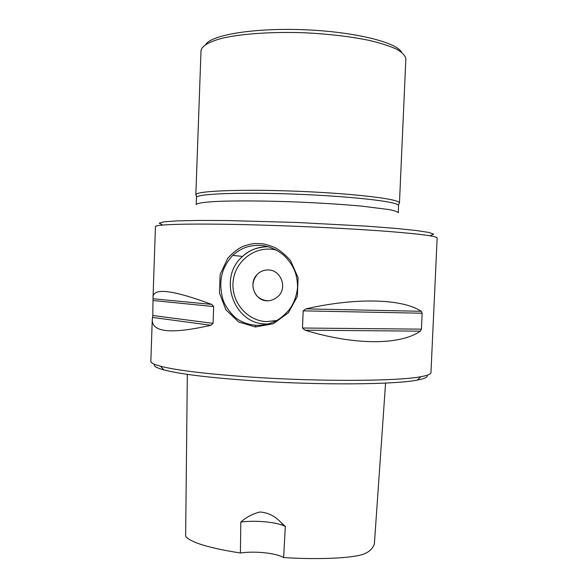 <?xml version="1.0" encoding="UTF-8"?>
<svg xmlns="http://www.w3.org/2000/svg" width="588" height="588" viewBox="0 0 588 588"><rect width="100%" height="100%" fill="white"/><g stroke="black" fill="none" stroke-linecap="round" stroke-linejoin="round"><path stroke-width="0.88" d="M427.072 375.269C428.057 377.062 424.786 378.672 417.267 380.091C395.334 384.603 320.805 385.302 254.398 380.862C210.475 377.841 180.31 374.196 163.89 369.918C156.504 367.897 153.38 366.03 154.497 364.317M401.589 52.214C396.297 42.174 354.116 31.708 304.444 29.753C254.773 27.717 211.886 34.765 205.807 44.35M420.354 331.147C400.729 345.009 355.505 345.7 304.996 330.191L302.482 328.016L303.18 310.854L305.863 308.869C357.541 297.131 402.824 298.991 421.258 311.302L422.155 313.22L421.427 329.155L420.354 331.147L304.996 330.191M210.901 325.267C171.615 334.219 152.072 332.396 152.263 319.798L152.792 315.513L153.049 296.962C153.622 287.606 173.159 290.09 211.673 304.4L213.679 306.569L213.062 323.371L210.901 325.267L152.579 317.432M417.267 380.091L420.898 376.702C427.564 375.497 430.916 374.137 430.953 372.623L437.156 237.986C436.913 236.163 419.626 233.906 385.316 231.216C351.33 228.659 302.769 226.255 259.352 225.02C195.635 223.175 154.174 224.175 155.452 226.674L153.049 296.962M258.632 243.55C261.395 244.057 262.057 242.624 274.228 247.305C279.513 249.863 284.945 254.281 290.523 260.565L298.101 277.654L297.352 296.381L288.436 312.743L273.302 323.731L255.412 326.979L238.537 321.945L225.836 309.7L219.449 292.883L220.132 274.493L227.776 258.257C233.083 252.458 238.272 248.459 243.344 246.262C255.133 242.41 255.905 243.873 258.632 243.55M420.898 376.702C398.613 381.156 321.879 381.744 253.472 377.239C208.262 374.174 177.282 370.506 160.539 366.243C153.99 364.509 150.756 362.884 150.844 361.37L152.263 319.798M255.905 325.318L255.905 325.318C261.991 325.495 267.643 324.488 272.861 322.298C278.08 320.379 283.453 316.278 288.995 309.986C293.86 303.577 296.712 295.977 297.572 287.172C297.263 275.133 294.588 266.21 284.269 255.677C277.477 249.966 270.076 246.556 262.057 245.453C250.811 244.873 241.955 247.107 232.789 255.398C220.75 268.334 218.582 282.519 222.771 298.91C224.05 304.621 231.731 315.91 238.647 319.872C243.513 322.849 249.261 324.672 255.905 325.318L255.412 326.979M268.326 269.943C280.388 269.855 287.356 286.532 279.006 295.566C272.104 302.063 264.938 302.408 257.522 296.602C251.517 289.267 251.436 281.865 257.272 274.39C260.359 271.34 264.049 269.855 268.326 269.943C264.049 269.855 260.366 271.34 257.272 274.39C248.004 283.078 254.589 300.806 267.121 300.813L268.54 300.806M162.185 224.756L159.201 223.153L164.037 221.823L177.12 220.882L198.274 220.434L226.556 220.537L296.705 222.462L366.772 226.167L394.974 228.328L416.032 230.481L428.997 232.466L433.701 234.178L430.607 235.538M196.451 197.546L196.59 197.178C198.222 193.665 243.285 192.041 297.837 194.253C352.388 196.421 397.179 201.655 398.517 205.286L398.319 212.746C397.701 211.768 394.651 210.717 389.168 209.585L361.914 206.145C343.113 204.433 321.651 203.066 297.521 202.022C265.989 200.802 236.207 200.604 217.178 201.412C203.896 202.132 196.899 203.205 196.194 204.624L196.451 197.546M196.223 195.569L195.98 194.481C197.583 190.821 242.976 189.057 297.954 191.284C352.94 193.474 398.047 198.869 399.348 202.654L399.017 203.713M195.833 194.863L201.015 50.664C201.838 45.901 209.041 41.719 222.609 38.124C242.036 33.714 272.332 31.627 304.319 32.766C328.795 33.972 350.514 36.529 369.477 40.447C380.862 43.181 389.991 46.129 396.878 49.311C402.339 52.538 405.338 55.735 405.86 58.888L399.458 203.044M240.808 522.085C254.641 520.152 275.449 521.916 283.989 525.804L285.32 526.451L280.785 522.269C274.824 515.933 267.878 512.515 259.947 512.008C252.583 513.846 246.203 517.205 240.808 522.085L240.404 552.999C221.492 550.074 206.939 546.73 196.745 542.974C188.476 539.586 184.779 536.888 185.654 534.882L187.329 374.35M385.574 383.067L374.372 544.032C371.888 550.86 365.324 554.903 354.696 556.152C342.04 558.497 312.096 559.482 283.636 557.549C275.868 553.021 254.766 550.838 240.404 552.999M283.636 557.549L285.32 526.451M421.427 329.155L302.482 328.016M422.155 313.22L303.18 310.854M421.258 311.302L305.863 308.869M152.792 315.513L213.062 323.371M153.306 300.541L213.679 306.569M153.218 298.77L211.673 304.4M267.76 324.039L265.622 323.995C233.326 323.767 217.641 277.389 242.594 256.405C249.863 249.878 258.345 246.622 268.025 246.629M276.522 250.128C256.941 244.873 235.95 259.646 233.289 280.108C230.239 300.512 246.218 320.754 266.305 321.607L276.463 320.585M163.89 369.918L160.539 366.243M268.385 246.732C257.625 246.923 249.025 250.143 242.594 256.405L232.789 255.405M398.517 205.286L399.348 202.654M196.59 197.178L195.98 194.481M280.785 522.276L283.989 525.804"/></g></svg>
